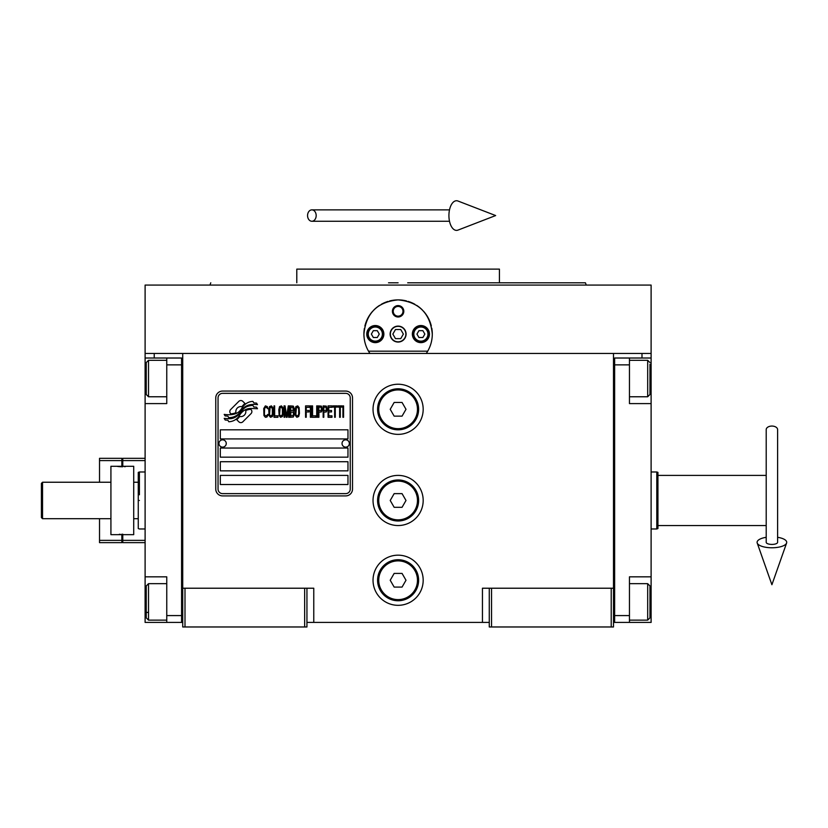 <?xml version="1.0" encoding="UTF-8"?>
<svg xmlns="http://www.w3.org/2000/svg" width="828" height="828" viewBox="0 0 828 828"><rect width="100%" height="100%" fill="white"/><g stroke="black" fill="none" stroke-linecap="round" stroke-linejoin="round"><path stroke-width="1.24" d="M489.276 622.418L306.94 622.418M613.496 588.222L613.496 626.972L489.276 626.972L489.276 588.222L613.496 588.222L613.496 353.463L651.108 353.463L651.108 358.017L629.456 358.017L629.456 403.598L651.108 403.598L651.108 576.826L629.456 576.826L629.456 622.418L651.108 622.418L651.108 601.904L649.97 601.904M482.445 622.418L482.445 588.222L489.276 588.222M423.18 500.474A25.068 25.068 0 0 0 398.102 475.396A25.068 25.068 0 0 0 373.035 500.474A25.068 25.068 0 0 0 398.102 525.542A25.068 25.068 0 0 0 423.18 500.474M423.18 580.242A25.068 25.068 0 0 0 398.102 555.174A25.068 25.068 0 0 0 373.035 580.242A25.068 25.068 0 0 0 398.102 605.32A25.068 25.068 0 0 0 423.18 580.242M423.18 409.301A25.068 25.068 0 0 0 398.102 384.233A25.068 25.068 0 0 0 373.035 409.301A25.068 25.068 0 0 0 398.102 434.369A25.068 25.068 0 0 0 423.18 409.301M182.719 391.675L182.719 588.222L182.719 353.463L641.99 353.463L641.99 358.017M304.652 626.972L304.652 588.222L182.719 588.222L182.719 626.972L306.94 626.972L306.94 588.222L313.771 588.222L313.771 622.418M491.553 626.972L491.553 588.222M182.719 620.131L181.58 620.131L181.58 358.017L145.107 358.017L145.107 353.463L182.719 353.463L154.225 353.463L154.225 358.017M304.652 588.222L306.94 588.222M182.719 360.294L181.58 360.294L181.58 364.858L166.759 364.858L166.759 403.598L145.107 403.598L145.107 576.826L166.759 576.826L166.759 615.577L181.58 615.577L181.58 622.418L182.719 622.418M613.496 622.418L614.635 622.418L614.635 358.017L629.456 358.017M611.219 626.972L611.219 588.222M184.996 626.972L184.996 588.222M251.878 411.588A2.846 2.846 0 0 0 251.05 409.581L250.78 409.311A13.217 13.217 0 0 0 245.74 410.553A5.009 5.009 0 0 1 239.747 416.463A19.841 19.841 0 0 1 236.704 419.672L238.826 421.794A2.846 2.846 0 0 0 242.852 421.794L251.05 413.607A2.846 2.846 0 0 0 251.878 411.588M350.244 397.906A4.554 4.554 0 0 0 345.68 393.341L222.597 393.341A4.554 4.554 0 0 0 218.043 397.906L218.043 489.079A4.554 4.554 0 0 0 222.597 493.633L345.68 493.633A4.554 4.554 0 0 0 350.244 489.079L350.244 397.906M220.32 475.396L220.32 484.515L347.967 484.515L347.967 475.396L220.32 475.396M220.32 461.724L220.32 470.842L347.967 470.842L347.967 461.724L220.32 461.724M220.32 448.051L220.32 457.17L347.967 457.17L347.967 448.051L220.32 448.051M220.32 429.815L220.32 438.933L347.967 438.933L347.967 429.815L220.32 429.815M253.823 406.993L252.861 405.399A20.917 20.917 0 0 0 247.986 406.258A10.919 10.919 0 0 0 242.614 409.901A408.194 408.194 0 0 1 239.789 413.369A17.191 17.191 0 0 1 235.825 416.898A11.292 11.292 0 0 1 229.366 418.689A81.082 81.082 0 0 1 224.191 418.368L225.195 420.034L227.876 420.22L228.807 421.762A13.124 13.124 0 0 0 234.769 420.075A12.441 12.441 0 0 0 239.354 415.584A17.336 17.336 0 0 1 243.163 411.154A11.747 11.747 0 0 1 250.915 408.452A135.047 135.047 0 0 1 257.498 408.753L256.556 407.19L253.823 406.993M253.823 402.925L252.913 401.394A12.368 12.368 0 0 0 245.823 403.867A15.039 15.039 0 0 0 242.293 407.635A32.934 32.934 0 0 1 240.13 410.522A10.692 10.692 0 0 1 235.318 413.803A17.988 17.988 0 0 1 229.511 414.745A45.778 45.778 0 0 1 224.191 414.404L225.123 415.946L227.876 416.142L228.745 417.602A13.517 13.517 0 0 0 236.497 415.501A12.958 12.958 0 0 0 240.472 411.547A17.347 17.347 0 0 1 244.405 407.262A13.103 13.103 0 0 1 251.163 404.571A28.452 28.452 0 0 1 257.487 404.664L256.556 403.112L253.823 402.925M244.964 403.495L242.842 401.373A2.846 2.846 0 0 0 238.816 401.373L230.629 409.57A2.846 2.846 0 0 0 230.629 413.596L230.888 413.855A13.207 13.207 0 0 0 235.939 412.623A5.009 5.009 0 0 1 241.931 406.693A19.872 19.872 0 0 1 244.964 403.495M267.775 415.584L267.889 414.373L266.357 415.822L264.939 415.584L264.391 414.373L264.608 408.059L266.357 407.335L267.889 408.794L267.34 406.61L265.374 405.886L263.739 408.546L263.956 415.584L265.374 417.281L266.906 417.033L267.775 415.584M271.387 405.886L269.524 406.61L268.758 409.756L269.09 415.584L270.508 417.281L272.371 416.546L273.126 413.4L272.805 407.583L271.387 405.886M274.658 405.886L274.006 405.886L274.006 417.281L277.939 417.281L277.939 415.822L274.658 415.822L274.658 405.886M281.427 405.886L279.574 406.61L278.808 409.756L279.139 415.584L280.557 417.281L282.41 416.546L283.176 413.4L282.855 407.583L281.427 405.886M287.109 417.281L288.641 408.307L288.641 417.281L289.293 417.281L289.293 405.886L288.31 405.886L286.674 416.07L285.039 405.886L284.056 405.886L284.056 417.281L284.708 417.281L284.708 408.307L286.24 417.281L287.109 417.281M293.774 411.702L294.209 408.546L293.34 406.124L290.173 405.886L290.173 417.281L293.34 417.033L294.209 414.611L293.774 411.702M297.707 405.886L295.844 406.61L295.079 409.756L295.41 415.584L296.828 417.281L298.691 416.546L299.457 413.4L299.125 407.583L297.707 405.886M305.563 417.281L306.225 417.281L306.225 411.94L309.061 411.94L309.061 410.491L306.225 410.491L306.225 407.335L309.496 407.335L309.496 405.886L305.563 405.886L305.563 417.281M310.376 417.281L311.028 417.281L311.028 405.886L310.376 405.886L310.376 417.281M312.56 405.886L311.897 405.886L311.897 417.281L315.83 417.281L315.83 415.822L312.56 415.822L312.56 405.886M316.71 417.281L317.362 417.281L317.362 405.886L316.71 405.886L316.71 417.281M322.278 409.518L321.409 406.124L318.242 405.886L318.242 417.281L318.894 417.281L318.894 412.189L321.409 411.94L322.278 409.518M327.195 409.518L326.315 406.124L323.148 405.886L323.148 417.281L323.81 417.281L323.81 412.189L326.315 411.94L327.195 409.518M331.997 417.281L331.997 415.822L328.726 415.822L328.726 411.94L331.562 411.94L331.562 410.491L328.726 410.491L328.726 407.335L331.997 407.335L331.997 405.886L328.064 405.886L328.064 417.281L331.997 417.281M337.017 407.097L337.017 405.886L332.877 405.886L332.877 407.097L334.615 407.097L334.615 417.281L335.278 417.281L335.278 407.097L337.017 407.097M342.047 407.097L342.047 405.886L337.896 405.886L337.896 407.097L339.646 407.097L339.646 417.281L340.298 417.281L340.298 407.097L342.047 407.097M342.916 417.281L343.579 417.281L343.579 405.886L342.916 405.886L342.916 417.281M270.073 407.583L271.387 407.335L272.371 408.794L272.371 414.373L271.387 415.822L270.073 415.584L269.524 414.373L270.073 407.583M280.123 407.583L281.427 407.335L282.41 408.794L282.41 414.373L281.427 415.822L280.123 415.584L279.574 414.373L280.123 407.583M290.825 410.729L290.825 407.335L292.895 407.335L293.226 410.491L290.825 410.729M293.443 412.913L293.226 415.584L290.825 415.822L290.825 412.189L292.895 412.189L293.443 412.913M296.393 407.583L297.707 407.335L298.691 408.794L298.691 414.373L297.707 415.822L296.393 415.584L295.844 414.373L296.393 407.583M321.295 410.491L318.894 410.729L318.894 407.097L321.295 407.335L321.295 410.491M326.211 410.491L323.81 410.729L323.81 407.097L326.211 407.335L326.211 410.491M222.597 495.91A6.841 6.841 0 0 1 215.766 489.079L215.766 397.906A6.841 6.841 0 0 1 222.597 391.064L345.68 391.064A6.841 6.841 0 0 1 352.521 397.906L352.521 489.079A6.841 6.841 0 0 1 345.68 495.91L222.597 495.91M218.954 443.384A3.643 3.643 0 0 0 222.494 447.13A3.643 3.643 0 0 0 226.251 443.591A3.643 3.643 0 0 0 222.711 439.844A3.643 3.643 0 0 0 218.954 443.384M342.036 443.384A3.643 3.643 0 0 0 345.576 447.13A3.643 3.643 0 0 0 349.333 443.591A3.643 3.643 0 0 0 345.783 439.844A3.643 3.643 0 0 0 342.036 443.384M364.951 342.44A34.186 34.186 0 0 1 364.413 328.292M364.869 326.077A34.186 34.186 0 0 1 367.756 318.345M367.891 318.087A34.186 34.186 0 0 1 372.786 311.111M373.77 310.076A34.186 34.186 0 0 1 379.597 305.346M381.263 304.331A34.186 34.186 0 0 1 388.032 301.413M389.584 300.978A34.186 34.186 0 0 1 398.04 299.891M398.113 299.891A34.186 34.186 0 0 1 406.6 300.968M408.121 301.392A34.186 34.186 0 0 1 414.921 304.311M416.587 305.315A34.186 34.186 0 0 1 422.394 310.024M423.408 311.09A34.186 34.186 0 0 1 428.283 318.024M428.428 318.283A34.186 34.186 0 0 1 431.326 326.004M431.781 328.188A34.186 34.186 0 0 1 431.253 342.471M427.714 351.175L368.501 351.175M390.361 334.088A7.752 7.752 0 0 0 398.102 341.829A7.752 7.752 0 0 0 405.855 334.088A7.752 7.752 0 0 0 398.102 326.335A7.752 7.752 0 0 0 390.361 334.088M392.41 311.297A5.703 5.703 0 0 1 398.102 305.594A5.703 5.703 0 0 1 403.805 311.297A5.703 5.703 0 0 1 398.102 316.989A5.703 5.703 0 0 1 392.41 311.297M366.763 334.088A8.549 8.549 0 0 0 375.312 342.637A8.549 8.549 0 0 0 383.861 334.088A8.549 8.549 0 0 0 375.312 325.539A8.549 8.549 0 0 0 366.763 334.088M412.354 334.088A8.549 8.549 0 0 0 420.903 342.637A8.549 8.549 0 0 0 429.442 334.088A8.549 8.549 0 0 0 420.903 325.539A8.549 8.549 0 0 0 412.354 334.088M375.312 341.146A7.069 7.069 0 0 0 382.381 334.088A7.069 7.069 0 0 0 375.312 327.019A7.069 7.069 0 0 0 368.253 334.088A7.069 7.069 0 0 0 375.312 341.146M375.312 342.057A7.98 7.98 0 0 0 383.292 334.088A7.98 7.98 0 0 0 375.312 326.108A7.98 7.98 0 0 0 367.332 334.088A7.98 7.98 0 0 0 375.312 342.057M373.335 330.662L371.368 334.088L373.335 337.503L377.289 337.503L379.265 334.088L377.289 330.662L373.335 330.662M420.903 341.146A7.069 7.069 0 0 0 427.962 334.088A7.069 7.069 0 0 0 420.903 327.019A7.069 7.069 0 0 0 413.834 334.088A7.069 7.069 0 0 0 420.903 341.146M420.903 342.057A7.98 7.98 0 0 0 428.873 334.088A7.98 7.98 0 0 0 420.903 326.108A7.98 7.98 0 0 0 412.924 334.088A7.98 7.98 0 0 0 420.903 342.057M418.927 330.662L416.95 334.088L418.927 337.503L422.87 337.503L424.847 334.088L422.87 330.662L418.927 330.662M393.238 311.297A4.864 4.864 0 0 0 398.102 316.161A4.864 4.864 0 0 0 402.977 311.297A4.864 4.864 0 0 0 398.102 306.422A4.864 4.864 0 0 0 393.238 311.297M398.102 342.057A7.98 7.98 0 0 0 406.082 334.088A7.98 7.98 0 0 0 398.102 326.108A7.98 7.98 0 0 0 390.133 334.088A7.98 7.98 0 0 0 398.102 342.057M392.845 334.088L395.474 338.642L400.742 338.642L403.371 334.088L400.742 329.523L395.474 329.523L392.845 334.088M614.8 285.08L615.421 285.08M369.94 353.463C365.976 347.605 363.968 341.146 363.916 334.088L363.958 332.38M363.958 335.795L363.916 334.088C365.935 313.315 377.33 301.92 398.102 299.891C418.875 301.92 430.27 313.315 432.299 334.088L432.257 335.795M432.257 332.38L432.299 334.088C432.247 341.146 430.239 347.605 426.275 353.463M651.108 353.463L651.108 285.08L145.107 285.08L145.107 353.463M388.529 282.803L398.102 282.803M210.778 282.803L209.95 285.08L586.265 285.08L398.102 285.08M387.918 269.121L392.627 269.121M408.587 269.121L403.495 269.121M553.901 285.08L586.265 285.08L585.427 282.803L499.419 282.803L499.419 269.121L392.917 269.121M296.797 282.803L296.797 269.121L392.793 269.121M499.419 282.803L407.686 282.803M538.397 285.08L494.978 285.08M301.237 285.08L257.808 285.08M242.314 285.08L209.95 285.08M613.496 360.294L614.635 360.294L614.635 364.858L629.456 364.858M613.496 620.131L614.635 620.131L614.635 615.577L629.456 615.577M614.635 622.418L629.456 622.418M651.108 576.826L651.108 601.904M651.108 358.017L651.108 403.598M649.97 364.268L649.97 394.49L647.682 396.767L647.682 388.953M649.97 387.276L649.97 375.291M629.456 360.294L647.682 360.294L647.682 396.767L629.456 396.767M629.456 583.668L647.682 583.668L649.97 585.945L649.97 617.502M647.682 583.668L647.682 620.131L649.97 617.854M145.107 493.177L145.107 507.771M166.759 364.858L166.759 358.017M181.58 622.418L166.759 622.418L166.759 615.577M145.107 576.826L145.107 622.418L166.759 622.418M145.107 403.598L145.107 378.531L146.245 378.531M145.107 358.017L145.107 378.531M166.759 620.131L148.522 620.131L146.245 617.854L146.245 585.945L148.522 583.668L148.522 591.378M146.245 590.374L146.245 606.676M148.522 620.131L148.522 583.668L166.759 583.668M146.245 612.42L148.522 612.42M146.245 394.294L146.245 362.571L148.522 360.294L148.522 396.55M146.245 368.129L146.245 371.917M139.404 500.474C139.404 463.721 139.404 463.721 139.404 500.474C139.404 537.227 139.404 537.227 139.404 500.474M139.404 528.957L138.266 528.543L138.266 472.395L139.404 471.981L139.404 494.771M138.266 500.474C138.266 464.249 138.266 464.249 138.266 500.474C138.266 536.689 138.266 536.689 138.266 500.474M138.266 518.711L133.712 518.711M138.266 482.238L133.712 482.238M766.21 475.396L657.939 475.396L657.939 472.395L657.939 528.543L656.801 528.957L656.801 511.093M657.939 472.395L656.801 471.981L656.801 528.957M657.939 475.396L657.939 525.542L766.21 525.542M657.939 528.543L657.939 525.542M651.108 471.981L656.801 471.981M656.801 528.968L651.108 528.968M418.616 409.301A20.514 20.514 0 0 1 398.102 429.815A20.514 20.514 0 0 1 377.589 409.301A20.514 20.514 0 0 1 398.102 388.787A20.514 20.514 0 0 1 418.616 409.301M417.478 409.301A19.375 19.375 0 0 1 398.102 428.676A19.375 19.375 0 0 1 378.738 409.301A19.375 19.375 0 0 1 398.102 389.926A19.375 19.375 0 0 1 417.478 409.301M405.999 409.301L402.056 402.46L394.159 402.46L390.216 409.301L394.159 416.142L402.056 416.142L405.999 409.301M418.616 500.474A20.514 20.514 0 0 1 398.102 520.988A20.514 20.514 0 0 1 377.589 500.474A20.514 20.514 0 0 1 398.102 479.961A20.514 20.514 0 0 1 418.616 500.474M417.478 500.474A19.375 19.375 0 0 1 398.102 519.849A19.375 19.375 0 0 1 378.738 500.474A19.375 19.375 0 0 1 398.102 481.099A19.375 19.375 0 0 1 417.478 500.474M405.999 500.474L402.056 493.633L394.159 493.633L390.216 500.474L394.159 507.305L402.056 507.305L405.999 500.474M418.616 580.242A20.514 20.514 0 0 1 398.102 600.755A20.514 20.514 0 0 1 377.589 580.242A20.514 20.514 0 0 1 398.102 559.728A20.514 20.514 0 0 1 418.616 580.242M417.478 580.242A19.375 19.375 0 0 1 398.102 599.617A19.375 19.375 0 0 1 378.738 580.242A19.375 19.375 0 0 1 398.102 560.877A19.375 19.375 0 0 1 417.478 580.242M405.999 580.242L402.056 573.411L394.159 573.411L390.216 580.242L394.159 587.083L402.056 587.083L405.999 580.242M771.903 426.058A5.703 3.54 0 0 1 777.606 429.608L777.606 542.33A5.703 2.091 0 0 1 771.903 544.42A5.703 2.091 0 0 1 766.21 542.33L766.21 429.608A5.703 3.54 0 0 1 771.903 426.058M766.21 537.31A14.811 5.444 0 0 0 757.216 543.033A14.811 5.444 0 0 0 771.903 547.774A14.811 5.444 0 0 0 786.6 543.033A14.811 5.444 0 0 0 777.606 537.31M307.561 215.559A5.703 4.316 -90 0 0 311.877 221.262A5.703 4.316 -90 0 0 316.182 215.559A5.703 4.316 -90 0 0 311.877 209.867A5.703 4.316 -90 0 0 307.561 215.559M448.921 215.559A14.811 7.597 -90 0 1 457.987 201.028L495.651 215.559L457.987 230.101A14.811 7.597 -90 0 1 448.921 215.559M110.921 518.711L42.538 518.711L41.4 517.562L41.4 483.376L42.538 482.238L110.921 482.238M42.538 518.711L42.538 482.238M110.921 534.66L110.921 466.278L133.712 466.278L133.712 534.66L110.921 534.66M122.316 466.764L120.143 466.692M120.122 466.692L118.29 466.526M118.269 466.516L117.514 466.423M125.359 466.619L124.51 466.692M119.263 534.319L120.112 534.257M121.861 466.754L121.861 460.585L99.526 460.585L99.526 482.238M99.526 460.585L99.526 458.308L121.861 458.308L121.861 460.585M121.861 540.363L121.861 542.64L99.526 542.64L99.526 540.363L121.861 540.363L121.861 534.184M99.526 518.711L99.526 540.363M145.107 542.64L122.772 542.64L122.772 534.184M122.772 466.754L122.772 458.308L145.107 458.308M651.108 378.531L649.97 378.531M145.107 601.904L146.245 601.904M122.772 540.363L145.107 540.363M145.107 460.585L122.772 460.585M649.97 362.571L647.682 360.294M629.456 620.131L647.682 620.131M166.759 360.294L148.522 360.294M166.759 396.767L148.522 396.767L146.245 394.49M139.404 471.981L145.107 471.981M139.404 528.968L145.107 528.968M786.6 543.033L771.903 584.734L757.216 543.033M311.877 221.262L449.5 221.262M311.877 209.867L449.5 209.867"/></g></svg>
